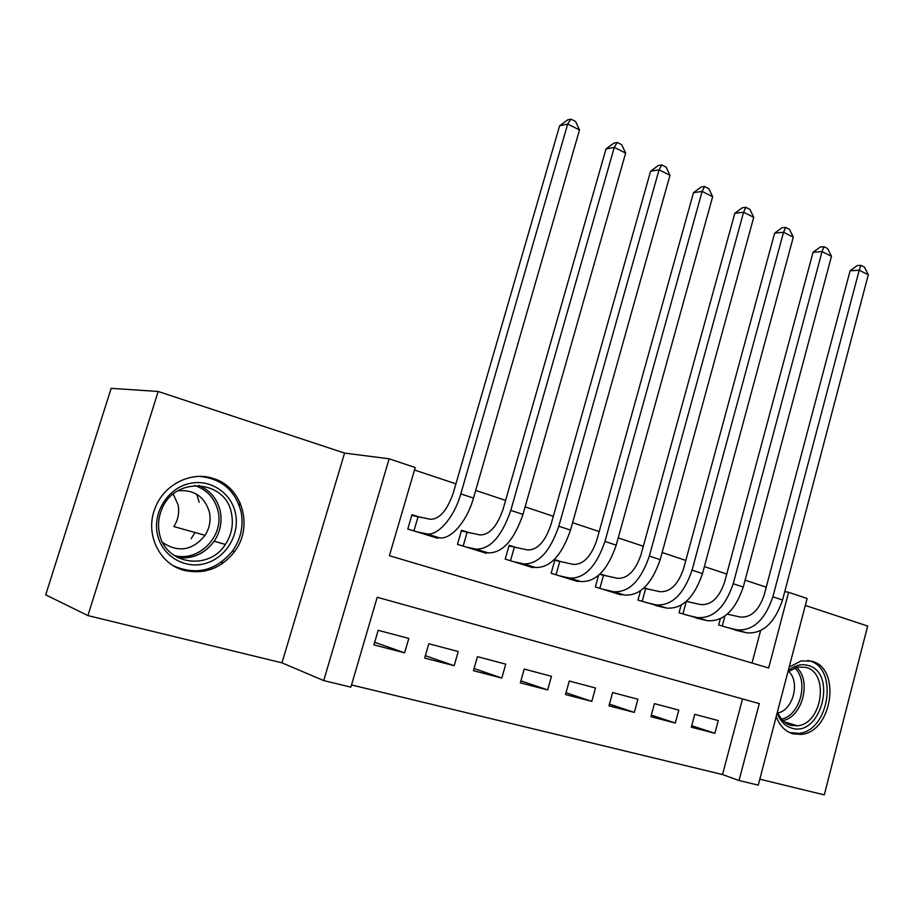 <?xml version="1.0" encoding="UTF-8"?>
<svg xmlns="http://www.w3.org/2000/svg" width="914" height="914" viewBox="0 0 914 914"><rect width="100%" height="100%" fill="white"/><g stroke="black" fill="none" stroke-linecap="round" stroke-linejoin="round"><path stroke-width="1.37" d="M184.491 570.439C204.679 574.62 221.394 568.325 234.624 551.553C253.829 526.453 242.187 486.362 212.802 478.342C190.569 470.984 163.24 484.968 154.854 508.801C144.766 534.187 159.642 564.498 184.491 570.439M776.226 716.53C779.676 725.796 785.309 731.566 793.089 733.862L801.064 734.41C832.128 732.377 841.623 668.42 811.998 661.256L801.27 660.868L789.17 667.083M350.885 687.134L323.716 680.599L389.147 458.805L415.219 467.522L389.387 555.712L768.663 667.985L788.599 592.306L807.131 598.499L758.254 785.126L739.038 780.51L759.294 703.597L377.208 597.265L350.885 687.134M281.98 662.844L344.567 453.093L158.168 391.466L111.154 388.347L45.7 594.854L87.927 615.59L281.98 662.844L323.716 680.599M759.82 779.185L824.279 794.883L867.672 626.044L805.314 605.434M351.524 684.963L722.517 774.546L739.038 780.51M158.168 391.466L87.927 615.59M420.783 517.45L411.974 514.673L407.781 529.023L437.817 538.3L438.057 537.489M469.979 532.953L461.513 530.28L457.457 544.356L486.328 553.278L486.534 552.536M517.278 547.852L509.132 545.281L505.202 559.105L532.976 567.685L533.159 567M562.784 562.179L554.947 559.711L551.131 573.284L577.865 581.544L578.036 580.927M606.61 575.991L600.11 573.935M648.837 589.29L644.153 587.816M689.556 602.109L686.563 601.172M691.715 725.693L714.885 733.302L691.315 727.19L694.754 714.337L718.267 720.575L714.885 733.302M651.328 715.114L675.32 723.043L650.894 716.702L654.435 703.631L678.805 710.098L675.32 723.043M609.455 704.123L634.316 712.406L608.987 705.837L612.631 692.538L637.903 699.244L634.316 712.406M566.017 692.721L591.792 701.381L565.503 694.56L569.262 681.021L595.482 687.979L591.792 701.381M520.923 680.861L547.657 689.933L520.363 682.861L524.236 669.071L551.45 676.291L547.657 689.933M474.069 668.522L501.809 678.051L473.452 670.693L477.451 656.652L505.739 664.158L501.809 678.051M425.364 655.681L454.178 665.7L424.679 658.057L428.803 643.742L458.222 651.545L454.178 665.7M722.517 774.546L742.522 698.924M408.809 638.429L378.19 630.306L373.929 644.896L404.628 652.847L408.809 638.429M766.229 587.199L745.104 580.162M726.767 574.061L704.386 566.6M685.82 560.419L662.124 552.524M643.33 546.264L618.23 537.9M599.196 531.56L572.587 522.705M553.324 516.284L525.116 506.893M505.602 500.392L475.68 490.418M455.926 483.837L414.476 470.036M752.016 663.061L760.585 630.671M728.835 614.494L727.43 614.048M741.905 631.7L718.667 625.016L720.323 618.835M703.129 619.681L679.045 612.78L681.09 605.251M662.936 607.239L637.972 600.098L640.508 590.81M621.269 594.317L621.109 594.9L595.357 586.948L598.579 575.34M344.567 453.093L389.147 458.805M784.783 591.564L788.599 592.306M374.694 642.291L404.628 652.847M240.165 502.849L239.319 505.613M222.296 561.47L221.462 564.189M727.304 614.151L740.306 617.053C750.954 617.795 758.906 610.461 764.15 595.037L850.1 270.784L857.241 265.586L860.897 265.346L864.518 267.174L868.3 274.771L782.567 599.984C774.638 623.199 762.642 634.133 746.578 632.796L735.096 630.089M868.3 274.771L859.217 270.213L772.878 596.796C764.915 620.103 752.919 631.106 736.901 629.803L725.465 627.118M860.897 265.346L859.217 270.213L850.1 270.784M724.916 616.059L722.231 626.124M788.211 670.727C794.7 665.346 801.35 663.587 808.159 665.472C837.692 672.841 821.035 737.495 791.821 728.172C785.012 726.15 780.122 721.055 777.163 712.909M777.471 711.755C780.248 718.998 784.703 723.534 790.839 725.362L797.442 725.796C822.223 723.991 829.638 673.001 805.954 667.38L797.591 667.049L787.902 671.916M788.576 671.379C800.436 681.616 793.181 710.109 777.928 712.943M789.399 732.48L798.528 733.382C829.364 731.383 838.778 667.963 809.358 660.856L807.759 660.434M235.492 513.485C239.971 534.473 226.101 557.734 205.364 563.47C184.708 569.513 161.972 556.043 157.437 534.359C152.592 512.743 167.445 488.841 188.535 483.735C209.569 478.308 231.322 492.418 235.492 513.485M159.39 533.262C164.886 564.578 208.929 571.239 225.358 544.447C231.539 534.998 233.607 524.842 231.573 513.976C226.375 479.382 173.888 475.486 161.447 510.138C158.465 517.735 157.779 525.436 159.39 533.262M173.214 494.074L178.07 504.745C179.578 512.48 178.173 519.758 173.854 526.555L205.067 535.33C192.66 550.457 178.561 552.901 162.772 542.642M177.853 490.784C194.225 489.447 204.77 496.656 209.466 512.411C211.02 520.534 209.557 528.178 205.067 535.33M173.751 565.937C196.579 575.683 216.218 570.644 232.647 550.834C240.873 538.894 243.695 525.938 241.113 511.989C235.424 490.464 221.611 478.605 199.686 476.434M199.183 502.232L196.67 494.2M191.175 538.7L195.002 532.496M682.907 613.98L686.3 601.412L700.832 604.6C711.343 605.251 719.272 597.733 724.619 582.035L813.037 252.287L820.304 246.997L823.914 246.7L827.673 248.597L831.477 256.308L743.265 587.028C735.187 610.666 723.214 621.874 707.367 620.675L696.057 618.035M831.477 256.308L822.063 251.578L733.222 583.715C725.088 607.456 713.137 618.744 697.336 617.567L686.083 614.962M823.914 246.7L822.063 251.578L813.037 252.287M643.81 588.136L659.919 591.689C670.259 592.249 678.165 584.526 683.626 568.531L774.638 233.127L782.018 227.735L785.594 227.38L789.49 229.345L793.306 237.16L702.5 573.592C694.252 597.665 682.324 609.17 666.717 608.107L655.612 605.548M793.306 237.16L783.549 232.27L692.069 570.153C683.775 594.34 671.859 605.913 656.321 604.885L645.261 602.349M785.594 227.38L783.549 232.27L774.638 233.127M645.65 588.593L642.142 601.389M599.653 574.369L617.464 578.299C627.621 578.745 635.493 570.816 641.057 554.524L734.822 213.259L742.328 207.752L745.847 207.329L749.88 209.375L753.719 217.315L660.182 559.642C651.762 584.16 639.88 595.974 624.548 595.06L613.66 592.592M753.719 217.315L743.596 212.242L649.351 556.066C640.885 580.71 629.015 592.592 613.751 591.724L602.932 589.279M745.847 207.329L743.596 212.242L734.822 213.259M603.491 575.317L599.881 588.342M554.775 560.316L573.386 564.395C583.338 564.715 591.164 556.58 596.853 539.98L693.498 192.637L701.129 187.027L704.591 186.536L708.784 188.65L712.646 196.716L616.219 545.144C607.616 570.142 595.802 582.275 580.767 581.533L570.13 579.156M712.646 196.716L702.123 191.437L604.965 541.442C596.316 566.554 584.514 578.768 569.571 578.071L558.991 575.717M704.591 186.536L702.123 191.437L693.498 192.637M559.734 561.55L556.02 574.792M508.949 545.921L527.595 549.942C537.318 550.148 545.087 541.785 550.902 524.853L650.585 171.226L658.343 165.503L661.747 164.931L666.1 167.125L669.973 175.317L570.519 530.086C561.733 555.575 549.988 568.028 535.296 567.468L524.933 565.195M669.973 175.317L659.051 169.844L558.808 526.224C549.977 551.839 538.255 564.384 523.653 563.869L513.371 561.63M661.747 164.931L659.051 169.844L650.585 171.226M514.308 547.246L510.48 560.739M461.319 530.965L479.987 534.93C489.447 534.987 497.159 526.384 503.111 509.121L605.993 148.971L613.888 143.121L617.213 142.481L621.749 144.766L625.633 153.084L522.979 514.411C513.988 540.403 502.346 553.221 488.03 552.856L477.976 550.696M625.633 153.084L614.277 147.383L510.789 510.389C501.752 536.518 490.133 549.428 475.92 549.12L465.946 546.983M617.213 142.481L614.277 147.383L605.993 148.971M467.1 532.382L463.147 546.115M411.768 515.405L430.46 519.301C439.634 519.209 447.254 510.355 453.344 492.737L559.608 125.835L567.651 119.86L570.896 119.117L575.614 121.505L579.51 129.959L473.475 498.084C466.928 521.768 450.099 540.654 438.857 537.661L429.134 535.615M579.51 129.959L567.697 124.03L460.782 493.903C454.167 517.701 437.383 536.724 426.255 533.765L416.624 531.754M570.896 119.117L567.697 124.03L559.608 125.835M418.006 516.924L413.928 530.92M746.578 632.796L736.901 629.803M782.567 599.984L772.878 596.796M796.482 667.323C811.883 680.279 802.526 717.182 782.864 720.586M781.561 719.124C800.333 715.605 809.233 680.519 794.654 667.906M198.589 485.403C210.117 490.235 217.349 498.861 220.285 511.28C222.296 521.974 220.251 531.959 214.15 541.248C204.85 553.781 192.694 559.242 177.67 557.62M174.174 555.529C198.681 562.418 224.261 536.187 218.092 511.326C214.916 498.244 207.044 489.618 194.499 485.46M707.367 620.675L697.336 617.567M743.265 587.028L733.222 583.715M666.717 608.107L656.321 604.885M702.5 573.592L692.069 570.153M624.548 595.06L613.751 591.724M660.182 559.642L649.351 556.066M580.767 581.533L569.571 578.071M616.219 545.144L604.965 541.442M535.296 567.468L523.653 563.869M570.519 530.086L558.808 526.224M488.03 552.856L475.92 549.12M522.979 514.411L510.789 510.389M438.857 537.661L426.255 533.765M473.475 498.084L460.782 493.903M234.624 551.553L232.567 550.948M801.064 734.41L797.933 733.451M784.201 721.82L797.442 725.796M225.358 544.447L214.15 541.248C204.759 553.735 192.511 559.151 177.419 557.494"/></g></svg>
